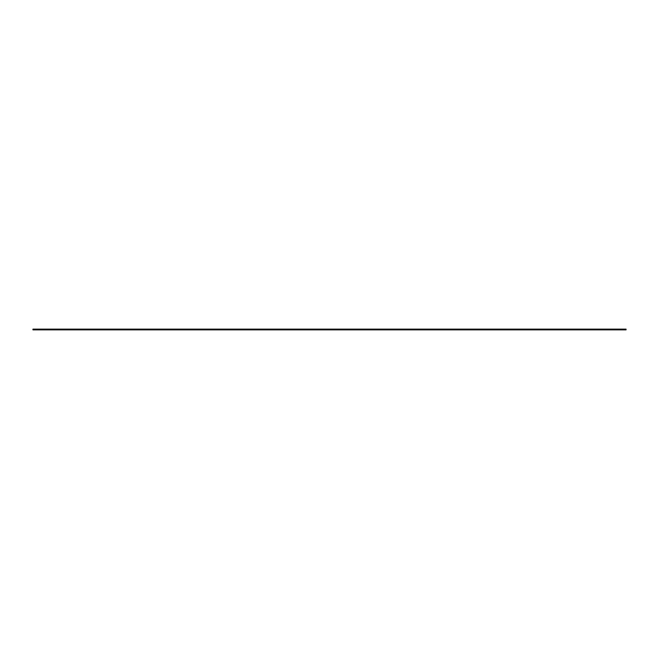 <?xml version="1.0" encoding="UTF-8"?>
<svg xmlns="http://www.w3.org/2000/svg" width="659" height="659" viewBox="0 0 659 659"><rect width="100%" height="100%" fill="white"/><g stroke="black" fill="none" stroke-linecap="round" stroke-linejoin="round"><path stroke-width="0.99" d="M32.95 329.129L32.95 329.871L32.95 329.129L626.05 329.129L626.05 329.871L626.05 329.129M34.186 329.129L34.186 329.871L624.814 329.871L624.814 329.129M626.05 329.871L624.814 329.871M34.186 329.871L32.95 329.871"/></g></svg>
